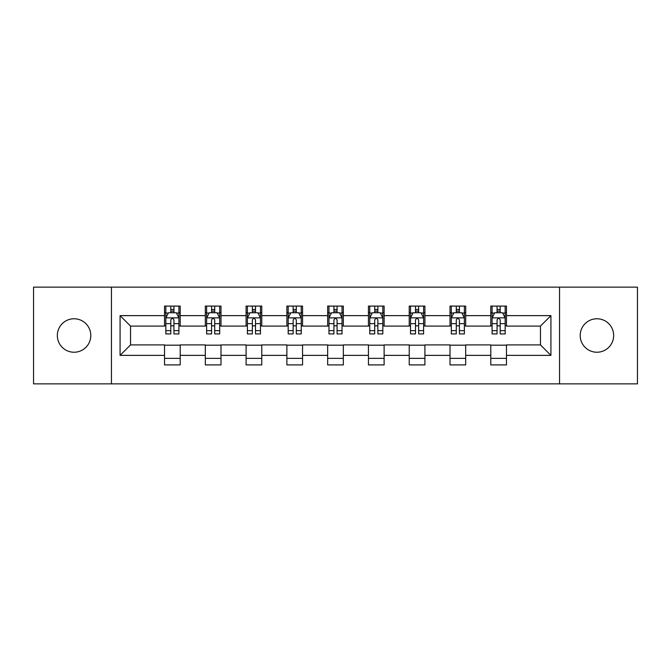 <?xml version="1.0" encoding="UTF-8"?>
<svg xmlns="http://www.w3.org/2000/svg" width="671" height="671" viewBox="0 0 671 671"><rect width="100%" height="100%" fill="white"/><g stroke="black" fill="none" stroke-linecap="round" stroke-linejoin="round"><path stroke-width="1.01" d="M596.93 318.767A16.733 16.733 0 0 0 580.197 335.5A16.733 16.733 0 0 0 596.93 352.233A16.733 16.733 0 0 0 613.663 335.5A16.733 16.733 0 0 0 596.93 318.767M74.07 318.767A16.733 16.733 0 0 0 57.337 335.5A16.733 16.733 0 0 0 74.07 352.233A16.733 16.733 0 0 0 90.803 335.5A16.733 16.733 0 0 0 74.07 318.767M559.547 383.862L637.45 383.862L637.45 287.138L559.547 287.138L559.547 383.862L111.453 383.862L111.453 287.138L33.55 287.138L33.55 383.862L111.453 383.862M559.547 287.138L111.453 287.138M506.471 315.63L506.471 306.093L490.786 306.093L490.786 315.63L465.691 315.63L465.691 306.093L450.006 306.093L450.006 315.63L424.911 315.63L424.911 306.093L409.226 306.093L409.226 315.63L384.122 315.63L384.122 306.093L368.438 306.093L368.438 315.63L343.342 315.63L343.342 306.093L327.658 306.093L327.658 315.63L302.562 315.63L302.562 306.093L286.878 306.093L286.878 315.63L261.774 315.63L261.774 306.093L246.089 306.093L246.089 315.63L220.994 315.63L220.994 306.093L205.309 306.093L205.309 315.63L180.214 315.63L180.214 306.093L164.529 306.093L164.529 315.63L120.084 315.63L120.084 355.37L130.543 344.911L164.529 344.911L164.529 364.907L180.214 364.907L180.214 344.911L205.309 344.911L205.309 364.907L220.994 364.907L220.994 344.911L246.089 344.911L246.089 364.907L261.774 364.907L261.774 344.911L286.878 344.911L286.878 364.907L302.562 364.907L302.562 344.911L327.658 344.911L327.658 364.907L343.342 364.907L343.342 344.911L368.438 344.911L368.438 364.907L384.122 364.907L384.122 344.911L409.226 344.911L409.226 364.907L424.911 364.907L424.911 344.911L450.006 344.911L450.006 364.907L465.691 364.907L465.691 344.911L490.786 344.911L490.786 364.907L506.471 364.907L506.471 344.911L540.457 344.911L540.457 326.089L506.471 326.089L506.471 315.63L550.916 315.63L550.916 355.37L506.471 355.37M490.786 355.37L465.691 355.37M450.006 355.37L424.911 355.37M409.226 355.37L384.122 355.37M368.438 355.37L343.342 355.37M327.658 355.37L302.562 355.37M286.878 355.37L261.774 355.37M246.089 355.37L220.994 355.37M205.309 355.37L180.214 355.37M164.529 355.37L120.084 355.37M490.786 315.63L490.786 326.089L465.691 326.089L465.691 315.63M450.006 315.63L450.006 326.089L424.911 326.089L424.911 315.63M409.226 315.63L409.226 326.089L384.122 326.089L384.122 315.63M368.438 315.63L368.438 326.089L343.342 326.089L343.342 315.63M327.658 315.63L327.658 326.089L302.562 326.089L302.562 315.63M286.878 315.63L286.878 326.089L261.774 326.089L261.774 315.63M246.089 315.63L246.089 326.089L220.994 326.089L220.994 315.63M205.309 315.63L205.309 326.089L180.214 326.089L180.214 315.63M164.529 315.63L164.529 326.089L130.543 326.089L120.084 315.63M130.543 326.089L130.543 344.911M550.916 355.37L540.457 344.911M540.457 326.089L550.916 315.63M164.529 312.627L165.829 312.627M170.803 312.627L173.94 312.627M178.905 312.627L180.214 312.627M164.529 325.829L165.829 325.829M170.803 325.829L173.94 325.829M178.905 325.829L180.214 325.829M164.529 345.171L180.214 345.171M164.529 358.373L180.214 358.373M205.309 345.171L220.994 345.171M205.309 358.373L220.994 358.373M205.309 312.627L206.618 312.627M211.583 312.627L214.72 312.627M219.685 312.627L220.994 312.627M205.309 325.829L206.618 325.829M211.583 325.829L214.72 325.829M219.685 325.829L220.994 325.829M246.089 345.171L261.774 345.171M246.089 358.373L261.774 358.373M246.089 312.627L247.398 312.627M252.363 312.627L255.5 312.627M260.474 312.627L261.774 312.627M246.089 325.829L247.398 325.829M252.363 325.829L255.5 325.829M260.474 325.829L261.774 325.829M286.878 345.171L302.562 345.171M286.878 358.373L302.562 358.373M286.878 312.627L288.178 312.627M293.152 312.627L296.288 312.627M301.254 312.627L302.562 312.627M286.878 325.829L288.178 325.829M293.152 325.829L296.288 325.829M301.254 325.829L302.562 325.829M327.658 345.171L343.342 345.171M327.658 358.373L343.342 358.373M327.658 312.627L328.966 312.627M333.932 312.627L337.068 312.627M342.034 312.627L343.342 312.627M327.658 325.829L328.966 325.829M333.932 325.829L337.068 325.829M342.034 325.829L343.342 325.829M368.438 345.171L384.122 345.171M368.438 358.373L384.122 358.373M368.438 312.627L369.746 312.627M374.712 312.627L377.848 312.627M382.822 312.627L384.122 312.627M368.438 325.829L369.746 325.829M374.712 325.829L377.848 325.829M382.822 325.829L384.122 325.829M409.226 345.171L424.911 345.171M409.226 358.373L424.911 358.373M409.226 312.627L410.526 312.627M415.5 312.627L418.637 312.627M423.602 312.627L424.911 312.627M409.226 325.829L410.526 325.829M415.5 325.829L418.637 325.829M423.602 325.829L424.911 325.829M450.006 345.171L465.691 345.171M450.006 358.373L465.691 358.373M450.006 312.627L451.315 312.627M456.28 312.627L459.417 312.627M464.382 312.627L465.691 312.627M450.006 325.829L451.315 325.829M456.28 325.829L459.417 325.829M464.382 325.829L465.691 325.829M490.786 345.171L506.471 345.171M490.786 358.373L506.471 358.373M490.786 312.627L492.095 312.627M497.06 312.627L500.197 312.627M505.171 312.627L506.471 312.627M490.786 325.829L492.095 325.829M497.06 325.829L500.197 325.829M505.171 325.829L506.471 325.829M173.94 309.49L170.803 309.49M178.905 330.652L173.94 330.652L173.94 333.932L178.905 333.932L178.905 317.987L176.288 312.753L168.446 312.753L165.829 317.987L165.829 333.932L170.803 333.932L170.803 330.652L165.829 330.652M165.829 317.987L165.829 306.093M178.905 317.987L178.905 306.093M170.803 312.753L170.803 306.093M173.94 306.093L173.94 312.753M173.94 330.652L173.94 319.941C172.892 317.928 171.843 317.928 170.803 319.941L170.803 330.652M214.72 309.49L211.583 309.49M219.685 330.652L214.72 330.652L214.72 333.932L219.685 333.932L219.685 317.987L217.077 312.753L209.226 312.753L206.618 317.987L206.618 333.932L211.583 333.932L211.583 330.652L206.618 330.652M206.618 317.987L206.618 306.093M219.685 317.987L219.685 306.093M211.583 312.753L211.583 306.093M214.72 306.093L214.72 312.753M214.72 330.652L214.72 319.941C213.672 317.928 212.632 317.928 211.583 319.941L211.583 330.652M255.5 309.49L252.363 309.49M260.474 330.652L255.5 330.652L255.5 333.932L260.474 333.932L260.474 317.987L257.857 312.753L250.015 312.753L247.398 317.987L247.398 333.932L252.363 333.932L252.363 330.652L247.398 330.652M247.398 317.987L247.398 306.093M260.474 317.987L260.474 306.093M252.363 312.753L252.363 306.093M255.5 306.093L255.5 312.753M255.5 330.652L255.5 319.941C254.46 317.928 253.412 317.928 252.363 319.941L252.363 330.652M296.288 309.49L293.152 309.49M301.254 330.652L296.288 330.652L296.288 333.932L301.254 333.932L301.254 317.987L298.637 312.753L290.795 312.753L288.178 317.987L288.178 333.932L293.152 333.932L293.152 330.652L288.178 330.652M288.178 317.987L288.178 306.093M301.254 317.987L301.254 306.093M293.152 312.753L293.152 306.093M296.288 306.093L296.288 312.753M296.288 330.652L296.288 319.941C295.24 317.928 294.192 317.928 293.152 319.941L293.152 330.652M337.068 309.49L333.932 309.49M342.034 330.652L337.068 330.652L337.068 333.932L342.034 333.932L342.034 317.987L339.425 312.753L331.575 312.753L328.966 317.987L328.966 333.932L333.932 333.932L333.932 330.652L328.966 330.652M328.966 317.987L328.966 306.093M342.034 317.987L342.034 306.093M333.932 312.753L333.932 306.093M337.068 306.093L337.068 312.753M337.068 330.652L337.068 319.941C336.028 317.928 334.98 317.928 333.932 319.941L333.932 330.652M377.848 309.49L374.712 309.49M382.822 330.652L377.848 330.652L377.848 333.932L382.822 333.932L382.822 317.987L380.205 312.753L372.363 312.753L369.746 317.987L369.746 333.932L374.712 333.932L374.712 330.652L369.746 330.652M369.746 317.987L369.746 306.093M382.822 317.987L382.822 306.093M374.712 312.753L374.712 306.093M377.848 306.093L377.848 312.753M377.848 330.652L377.848 319.941C376.808 317.928 375.76 317.928 374.712 319.941L374.712 330.652M418.637 309.49L415.5 309.49M423.602 330.652L418.637 330.652L418.637 333.932L423.602 333.932L423.602 317.987L420.985 312.753L413.143 312.753L410.526 317.987L410.526 333.932L415.5 333.932L415.5 330.652L410.526 330.652M410.526 317.987L410.526 306.093M423.602 317.987L423.602 306.093M415.5 312.753L415.5 306.093M418.637 306.093L418.637 312.753M418.637 330.652L418.637 319.941C417.588 317.928 416.548 317.928 415.5 319.941L415.5 330.652M459.417 309.49L456.28 309.49M464.382 330.652L459.417 330.652L459.417 333.932L464.382 333.932L464.382 317.987L461.774 312.753L453.923 312.753L451.315 317.987L451.315 333.932L456.28 333.932L456.28 330.652L451.315 330.652M451.315 317.987L451.315 306.093M464.382 317.987L464.382 306.093M456.28 312.753L456.28 306.093M459.417 306.093L459.417 312.753M459.417 330.652L459.417 319.941C458.377 317.928 457.328 317.928 456.28 319.941L456.28 330.652M500.197 309.49L497.06 309.49M505.171 330.652L500.197 330.652L500.197 333.932L505.171 333.932L505.171 317.987L502.554 312.753L494.712 312.753L492.095 317.987L492.095 333.932L497.06 333.932L497.06 330.652L492.095 330.652M492.095 317.987L492.095 306.093M505.171 317.987L505.171 306.093M497.06 312.753L497.06 306.093M500.197 306.093L500.197 312.753M500.197 330.652L500.197 319.941C499.157 317.928 498.108 317.928 497.06 319.941L497.06 330.652M178.838 317.853L165.896 317.853M165.829 313.072L168.287 313.072M176.448 313.072L178.905 313.072M170.803 323.648L165.829 323.648M178.905 323.648L173.94 323.648M173.94 311.151L170.803 311.151M219.618 317.853L206.685 317.853M206.618 313.072L209.075 313.072M217.228 313.072L219.685 313.072M211.583 323.648L206.618 323.648M219.685 323.648L214.72 323.648M214.72 311.151L211.583 311.151M260.407 317.853L247.465 317.853M247.398 313.072L249.855 313.072M258.016 313.072L260.474 313.072M252.363 323.648L247.398 323.648M260.474 323.648L255.5 323.648M255.5 311.151L252.363 311.151M301.187 317.853L288.245 317.853M288.178 313.072L290.635 313.072M298.796 313.072L301.254 313.072M293.152 323.648L288.178 323.648M301.254 323.648L296.288 323.648M296.288 311.151L293.152 311.151M341.967 317.853L329.033 317.853M328.966 313.072L331.424 313.072M339.576 313.072L342.034 313.072M333.932 323.648L328.966 323.648M342.034 323.648L337.068 323.648M337.068 311.151L333.932 311.151M382.755 317.853L369.813 317.853M369.746 313.072L372.204 313.072M380.365 313.072L382.822 313.072M374.712 323.648L369.746 323.648M382.822 323.648L377.848 323.648M377.848 311.151L374.712 311.151M423.535 317.853L410.593 317.853M410.526 313.072L412.984 313.072M421.145 313.072L423.602 313.072M415.5 323.648L410.526 323.648M423.602 323.648L418.637 323.648M418.637 311.151L415.5 311.151M464.315 317.853L451.382 317.853M451.315 313.072L453.772 313.072M461.925 313.072L464.382 313.072M456.28 323.648L451.315 323.648M464.382 323.648L459.417 323.648M459.417 311.151L456.28 311.151M505.104 317.853L492.162 317.853M492.095 313.072L494.552 313.072M502.713 313.072L505.171 313.072M497.06 323.648L492.095 323.648M505.171 323.648L500.197 323.648M500.197 311.151L497.06 311.151"/></g></svg>
